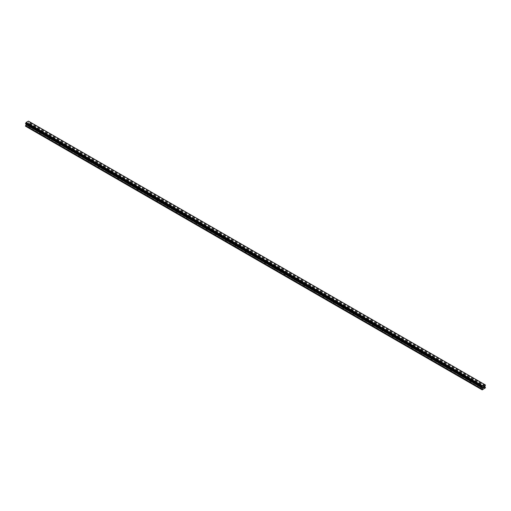 <?xml version="1.0" encoding="UTF-8"?>
<svg xmlns="http://www.w3.org/2000/svg" width="511" height="511" viewBox="0 0 511 511"><rect width="100%" height="100%" fill="white"/><g stroke="black" fill="none" stroke-linecap="round" stroke-linejoin="round"><path stroke-width="0.38" stroke-dasharray="2.56 1.92" d="M480.283 385.128A0.562 0.326 180 0 1 481.075 384.668A0.562 0.326 180 0 1 480.283 385.128M481.075 386.999A0.562 0.326 0 0 0 480.283 387.459A0.562 0.326 0 0 0 481.075 386.999M470.49 379.475A0.562 0.326 180 0 1 471.283 379.015A0.562 0.326 180 0 1 470.49 379.475M471.283 381.347A0.562 0.326 0 0 0 470.49 381.806A0.562 0.326 0 0 0 471.283 381.347M460.698 373.822A0.562 0.326 180 0 1 461.497 373.362A0.562 0.326 180 0 1 460.698 373.822M461.497 375.694A0.562 0.326 0 0 0 460.698 376.153A0.562 0.326 0 0 0 461.497 375.694M450.906 368.169A0.562 0.326 180 0 1 451.705 367.709A0.562 0.326 180 0 1 450.906 368.169M451.705 370.041A0.562 0.326 0 0 0 450.906 370.501A0.562 0.326 0 0 0 451.705 370.041M441.121 362.516A0.562 0.326 180 0 1 441.913 362.063A0.562 0.326 180 0 1 441.121 362.516M441.913 364.394A0.562 0.326 0 0 0 441.121 364.848A0.562 0.326 0 0 0 441.913 364.394M431.329 356.863A0.562 0.326 180 0 1 432.121 356.41A0.562 0.326 180 0 1 431.329 356.863M432.121 358.741A0.562 0.326 0 0 0 431.329 359.201A0.562 0.326 0 0 0 432.121 358.741M421.537 351.217A0.562 0.326 180 0 1 422.335 350.757A0.562 0.326 180 0 1 421.537 351.217M422.335 353.088A0.562 0.326 0 0 0 421.537 353.548A0.562 0.326 0 0 0 422.335 353.088M411.745 345.564A0.562 0.326 180 0 1 412.543 345.104A0.562 0.326 180 0 1 411.745 345.564M412.543 347.435A0.562 0.326 0 0 0 411.745 347.895A0.562 0.326 0 0 0 412.543 347.435M401.959 339.911A0.562 0.326 180 0 1 402.751 339.451A0.562 0.326 180 0 1 401.959 339.911M402.751 341.782A0.562 0.326 0 0 0 401.959 342.242A0.562 0.326 0 0 0 402.751 341.782M392.167 334.258A0.562 0.326 180 0 1 392.959 333.798A0.562 0.326 180 0 1 392.167 334.258M392.959 336.129A0.562 0.326 0 0 0 392.167 336.589A0.562 0.326 0 0 0 392.959 336.129M382.375 328.605A0.562 0.326 180 0 1 383.173 328.145A0.562 0.326 180 0 1 382.375 328.605M383.173 330.476A0.562 0.326 0 0 0 382.375 330.936A0.562 0.326 0 0 0 383.173 330.476M372.583 322.952A0.562 0.326 180 0 1 373.381 322.492A0.562 0.326 180 0 1 372.583 322.952M373.381 324.824A0.562 0.326 0 0 0 372.583 325.283A0.562 0.326 0 0 0 373.381 324.824M362.797 317.299A0.562 0.326 180 0 1 363.589 316.839A0.562 0.326 180 0 1 362.797 317.299M363.589 319.171A0.562 0.326 0 0 0 362.797 319.63A0.562 0.326 0 0 0 363.589 319.171M353.005 311.646A0.562 0.326 180 0 1 353.804 311.186A0.562 0.326 180 0 1 353.005 311.646M353.804 313.518A0.562 0.326 0 0 0 353.005 313.978A0.562 0.326 0 0 0 353.804 313.518M343.213 305.993A0.562 0.326 180 0 1 344.012 305.533A0.562 0.326 180 0 1 343.213 305.993M344.012 307.865A0.562 0.326 0 0 0 343.213 308.325A0.562 0.326 0 0 0 344.012 307.865M333.428 300.34A0.562 0.326 180 0 1 334.22 299.88A0.562 0.326 180 0 1 333.428 300.34M334.22 302.212A0.562 0.326 0 0 0 333.428 302.672A0.562 0.326 0 0 0 334.22 302.212M323.635 294.687A0.562 0.326 180 0 1 324.428 294.234A0.562 0.326 180 0 1 323.635 294.687M324.428 296.565A0.562 0.326 0 0 0 323.635 297.019A0.562 0.326 0 0 0 324.428 296.565M313.843 289.041A0.562 0.326 180 0 1 314.642 288.581A0.562 0.326 180 0 1 313.843 289.041M314.642 290.912A0.562 0.326 0 0 0 313.843 291.372A0.562 0.326 0 0 0 314.642 290.912M304.051 283.388A0.562 0.326 180 0 1 304.85 282.928A0.562 0.326 180 0 1 304.051 283.388M304.85 285.259A0.562 0.326 0 0 0 304.051 285.719A0.562 0.326 0 0 0 304.85 285.259M294.266 277.735A0.562 0.326 180 0 1 295.058 277.275A0.562 0.326 180 0 1 294.266 277.735M295.058 279.606A0.562 0.326 0 0 0 294.266 280.066A0.562 0.326 0 0 0 295.058 279.606M284.474 272.082A0.562 0.326 180 0 1 285.266 271.622A0.562 0.326 180 0 1 284.474 272.082M285.266 273.953A0.562 0.326 0 0 0 284.474 274.413A0.562 0.326 0 0 0 285.266 273.953M274.682 266.429A0.562 0.326 180 0 1 275.48 265.969A0.562 0.326 180 0 1 274.682 266.429M275.48 268.301A0.562 0.326 0 0 0 274.682 268.76A0.562 0.326 0 0 0 275.48 268.301M264.89 260.776A0.562 0.326 180 0 1 265.688 260.316A0.562 0.326 180 0 1 264.89 260.776M265.688 262.648A0.562 0.326 0 0 0 264.89 263.108A0.562 0.326 0 0 0 265.688 262.648M255.104 255.123A0.562 0.326 180 0 1 255.896 254.663A0.562 0.326 180 0 1 255.104 255.123M255.896 256.995A0.562 0.326 0 0 0 255.104 257.455A0.562 0.326 0 0 0 255.896 256.995M245.312 249.47A0.562 0.326 180 0 1 246.11 249.01A0.562 0.326 180 0 1 245.312 249.47M246.11 251.342A0.562 0.326 0 0 0 245.312 251.802A0.562 0.326 0 0 0 246.11 251.342M235.52 243.817A0.562 0.326 180 0 1 236.318 243.357A0.562 0.326 180 0 1 235.52 243.817M236.318 245.689A0.562 0.326 0 0 0 235.52 246.149A0.562 0.326 0 0 0 236.318 245.689M225.734 238.164A0.562 0.326 180 0 1 226.526 237.704A0.562 0.326 180 0 1 225.734 238.164M226.526 240.036A0.562 0.326 0 0 0 225.734 240.496A0.562 0.326 0 0 0 226.526 240.036M215.942 232.511A0.562 0.326 180 0 1 216.734 232.051A0.562 0.326 180 0 1 215.942 232.511M216.734 234.389A0.562 0.326 0 0 0 215.942 234.843A0.562 0.326 0 0 0 216.734 234.389M206.15 226.858A0.562 0.326 180 0 1 206.949 226.405A0.562 0.326 180 0 1 206.15 226.858M206.949 228.736A0.562 0.326 0 0 0 206.15 229.196A0.562 0.326 0 0 0 206.949 228.736M196.358 221.212A0.562 0.326 180 0 1 197.157 220.752A0.562 0.326 180 0 1 196.358 221.212M197.157 223.083A0.562 0.326 0 0 0 196.358 223.543A0.562 0.326 0 0 0 197.157 223.083M186.572 215.559A0.562 0.326 180 0 1 187.365 215.099A0.562 0.326 180 0 1 186.572 215.559M187.365 217.43A0.562 0.326 0 0 0 186.572 217.89A0.562 0.326 0 0 0 187.365 217.43M176.78 209.906A0.562 0.326 180 0 1 177.573 209.446A0.562 0.326 180 0 1 176.78 209.906M177.573 211.778A0.562 0.326 0 0 0 176.78 212.237A0.562 0.326 0 0 0 177.573 211.778M166.988 204.253A0.562 0.326 180 0 1 167.787 203.793A0.562 0.326 180 0 1 166.988 204.253M167.787 206.125A0.562 0.326 0 0 0 166.988 206.585A0.562 0.326 0 0 0 167.787 206.125M157.196 198.6A0.562 0.326 180 0 1 157.995 198.14A0.562 0.326 180 0 1 157.196 198.6M157.995 200.472A0.562 0.326 0 0 0 157.196 200.932A0.562 0.326 0 0 0 157.995 200.472M147.411 192.947A0.562 0.326 180 0 1 148.203 192.487A0.562 0.326 180 0 1 147.411 192.947M148.203 194.819A0.562 0.326 0 0 0 147.411 195.279A0.562 0.326 0 0 0 148.203 194.819M137.619 187.294A0.562 0.326 180 0 1 138.417 186.834A0.562 0.326 180 0 1 137.619 187.294M138.417 189.166A0.562 0.326 0 0 0 137.619 189.626A0.562 0.326 0 0 0 138.417 189.166M127.827 181.641A0.562 0.326 180 0 1 128.625 181.181A0.562 0.326 180 0 1 127.827 181.641M128.625 183.513A0.562 0.326 0 0 0 127.827 183.973A0.562 0.326 0 0 0 128.625 183.513M118.041 175.988A0.562 0.326 180 0 1 118.833 175.529A0.562 0.326 180 0 1 118.041 175.988M118.833 177.86A0.562 0.326 0 0 0 118.041 178.32A0.562 0.326 0 0 0 118.833 177.86M108.249 170.335A0.562 0.326 180 0 1 109.041 169.876A0.562 0.326 180 0 1 108.249 170.335M109.041 172.207A0.562 0.326 0 0 0 108.249 172.667A0.562 0.326 0 0 0 109.041 172.207M98.457 164.683A0.562 0.326 180 0 1 99.255 164.229A0.562 0.326 180 0 1 98.457 164.683M99.255 166.56A0.562 0.326 0 0 0 98.457 167.014A0.562 0.326 0 0 0 99.255 166.56M88.665 159.036A0.562 0.326 180 0 1 89.463 158.576A0.562 0.326 180 0 1 88.665 159.036M89.463 160.908A0.562 0.326 0 0 0 88.665 161.367A0.562 0.326 0 0 0 89.463 160.908M78.879 153.383A0.562 0.326 180 0 1 79.671 152.923A0.562 0.326 180 0 1 78.879 153.383M79.671 155.255A0.562 0.326 0 0 0 78.879 155.714A0.562 0.326 0 0 0 79.671 155.255M69.087 147.73A0.562 0.326 180 0 1 69.879 147.27A0.562 0.326 180 0 1 69.087 147.73M69.879 149.602A0.562 0.326 0 0 0 69.087 150.062A0.562 0.326 0 0 0 69.879 149.602M59.295 142.077A0.562 0.326 180 0 1 60.094 141.617A0.562 0.326 180 0 1 59.295 142.077M60.094 143.949A0.562 0.326 0 0 0 59.295 144.409A0.562 0.326 0 0 0 60.094 143.949M49.503 136.424A0.562 0.326 180 0 1 50.302 135.964A0.562 0.326 180 0 1 49.503 136.424M50.302 138.296A0.562 0.326 0 0 0 49.503 138.756A0.562 0.326 0 0 0 50.302 138.296M39.717 130.771A0.562 0.326 180 0 1 40.51 130.311A0.562 0.326 180 0 1 39.717 130.771M40.51 132.643A0.562 0.326 0 0 0 39.717 133.103A0.562 0.326 0 0 0 40.51 132.643M29.925 125.118A0.562 0.326 180 0 1 30.717 124.658A0.562 0.326 180 0 1 29.925 125.118M30.717 126.99A0.562 0.326 0 0 0 29.925 127.45A0.562 0.326 0 0 0 30.717 126.99M483.63 386.859L483.265 387.792M483.879 386.897L484.211 386.597M484.198 386.674L483.84 387.459M27.69 123.062L27.37 123.247L27.69 123.062M27.69 123.688L27.37 123.873L27.69 123.688M27.37 123.918L27.735 122.991L27.37 123.918M26.923 123.458L26.923 124.173L26.923 123.458M26.923 124.173L26.968 123.521L26.923 124.173M25.55 126.23L28.974 124.256L28.399 123.317L28.974 121.509L28.405 121.12M25.569 123.822L26.118 124.135M484.894 384.674L28.463 121.152L484.939 384.694M484.415 388.603L27.945 125.061M483.055 389.388L26.585 125.847M484.479 388.501L28.003 124.959M484.626 388.411L28.15 124.869M484.683 388.449L28.214 124.908M485.265 388.111L28.795 124.569M485.45 387.798L28.974 124.256M485.424 387.223L28.948 123.681M484.901 386.923L28.431 123.381L484.901 386.923M484.926 386.265L28.456 122.723M484.958 386.195L28.488 122.653M485.431 385.007L28.955 121.458M484.958 384.732L28.82 121.382L484.958 384.732M28.782 121.382L484.958 384.757L28.488 121.216M25.748 123.898L482.218 387.44L26.042 124.064M482.544 387.638L26.099 124.109L482.525 387.625M26.061 124.09L482.199 387.447L26.074 124.096M482.205 389.88L25.735 126.338M482.786 389.542L26.317 126M482.85 389.439L26.374 125.898M482.997 389.356L26.521 125.808M485.45 387.287L28.974 123.745M484.875 386.859L28.399 123.317M484.875 386.405L28.399 122.857M484.901 386.303L28.431 122.761M485.252 385.69L28.782 122.142M485.297 385.639L28.82 122.097M485.431 385.409L28.955 121.867M485.45 385.339L28.974 121.797M485.45 385.051L28.974 121.509M480.116 384.898L480.116 387.229M470.324 379.245L470.324 381.576M460.532 373.592L460.532 375.924M450.747 367.939L450.747 370.271M440.955 362.286L440.955 364.618M431.163 356.64L431.163 358.971M421.371 350.987L421.371 353.318M411.585 345.334L411.585 347.665M401.793 339.681L401.793 342.012M392.001 334.028L392.001 336.359M382.209 328.375L382.209 330.706M372.423 322.722L372.423 325.053M362.631 317.069L362.631 319.401M352.839 311.416L352.839 313.748M343.053 305.763L343.053 308.095M333.261 300.11L333.261 302.442M323.469 294.457L323.469 296.795M313.677 288.811L313.677 291.142M303.892 283.158L303.892 285.489M294.1 277.505L294.1 279.836M284.308 271.852L284.308 274.183M274.516 266.199L274.516 268.531M264.73 260.546L264.73 262.878M254.938 254.893L254.938 257.225M245.146 249.24L245.146 251.572M235.354 243.587L235.354 245.919M225.568 237.934L225.568 240.266M215.776 232.281L215.776 234.613M205.984 226.635L205.984 228.966M196.198 220.982L196.198 223.313M186.406 215.329L186.406 217.66M176.614 209.676L176.614 212.008M166.822 204.023L166.822 206.355M157.037 198.37L157.037 200.702M147.245 192.717L147.245 195.049M137.453 187.064L137.453 189.396M127.661 181.411L127.661 183.743M117.875 175.758L117.875 178.09M108.083 170.106L108.083 172.437M98.291 164.453L98.291 166.79M88.505 158.806L88.505 161.137M78.713 153.153L78.713 155.485M68.921 147.5L68.921 149.832M59.129 141.847L59.129 144.179M49.343 136.194L49.343 138.526M39.551 130.541L39.551 132.873M29.759 124.888L29.759 127.22M30.884 124.888L30.884 127.22M40.676 130.541L40.676 132.873M50.468 136.194L50.468 138.526M60.253 141.847L60.253 144.179M70.045 147.5L70.045 149.832M79.837 153.153L79.837 155.485M89.629 158.806L89.629 161.137M99.415 164.453L99.415 166.79M109.207 170.106L109.207 172.437M118.999 175.758L118.999 178.09M128.791 181.411L128.791 183.743M138.577 187.064L138.577 189.396M148.369 192.717L148.369 195.049M158.161 198.37L158.161 200.702M167.947 204.023L167.947 206.355M177.739 209.676L177.739 212.008M187.531 215.329L187.531 217.66M197.323 220.982L197.323 223.313M207.108 226.635L207.108 228.966M216.9 232.281L216.9 234.613M226.692 237.934L226.692 240.266M236.484 243.587L236.484 245.919M246.27 249.24L246.27 251.572M256.062 254.893L256.062 257.225M265.854 260.546L265.854 262.878M275.646 266.199L275.646 268.531M285.432 271.852L285.432 274.183M295.224 277.505L295.224 279.836M305.016 283.158L305.016 285.489M314.802 288.811L314.802 291.142M324.594 294.457L324.594 296.795M334.386 300.11L334.386 302.442M344.178 305.763L344.178 308.095M353.963 311.416L353.963 313.748M363.755 317.069L363.755 319.401M373.547 322.722L373.547 325.053M383.339 328.375L383.339 330.706M393.125 334.028L393.125 336.359M402.917 339.681L402.917 342.012M412.709 345.334L412.709 347.665M422.495 350.987L422.495 353.318M432.287 356.64L432.287 358.971M442.079 362.286L442.079 364.618M451.871 367.939L451.871 370.271M461.657 373.592L461.657 375.924M471.449 379.245L471.449 381.576M481.241 384.898L481.241 387.229M485.054 384.93L28.584 121.388M482.416 387.44L25.946 123.892"/><path stroke-width="0.77" d="M483.31 387.095L483.63 386.91L483.31 387.095M483.265 387.792L483.63 386.859M483.879 386.897L484.211 386.597M484.128 386.993L483.93 387.357L484.121 386.993M483.93 387.357L484.275 387.166L483.93 387.357M483.84 387.459L484.198 386.674M482.218 387.44L482.512 387.606L482.026 387.031L482.595 385.984L484.939 384.694L485.45 385.051L484.875 386.405L485.45 387.798L482.205 389.88L482.569 388.271L26.099 124.729L25.55 125.719L25.55 126.23L482.026 389.772M482.569 388.271L482.512 387.606M26.118 124.135L26.099 124.729M25.703 123.898L482.18 387.44L25.703 123.898M484.882 384.662L28.405 121.12L26.118 122.442L25.569 123.822L482.045 387.364M485.297 384.924L484.958 384.732L485.297 384.924M482.595 385.984L26.118 122.442M482.512 386.169L26.042 122.627M482.537 386.086L26.061 122.544M482.218 386.68L25.748 123.132M482.18 386.725L25.703 123.183M482.045 386.955L25.569 123.413M482.026 387.031L25.55 123.49M482.026 387.312L25.55 123.771M482.601 387.715L26.125 124.173M482.601 388.175L26.125 124.633M482.052 389.165L25.576 125.623M482.026 389.261L25.55 125.719"/></g></svg>
